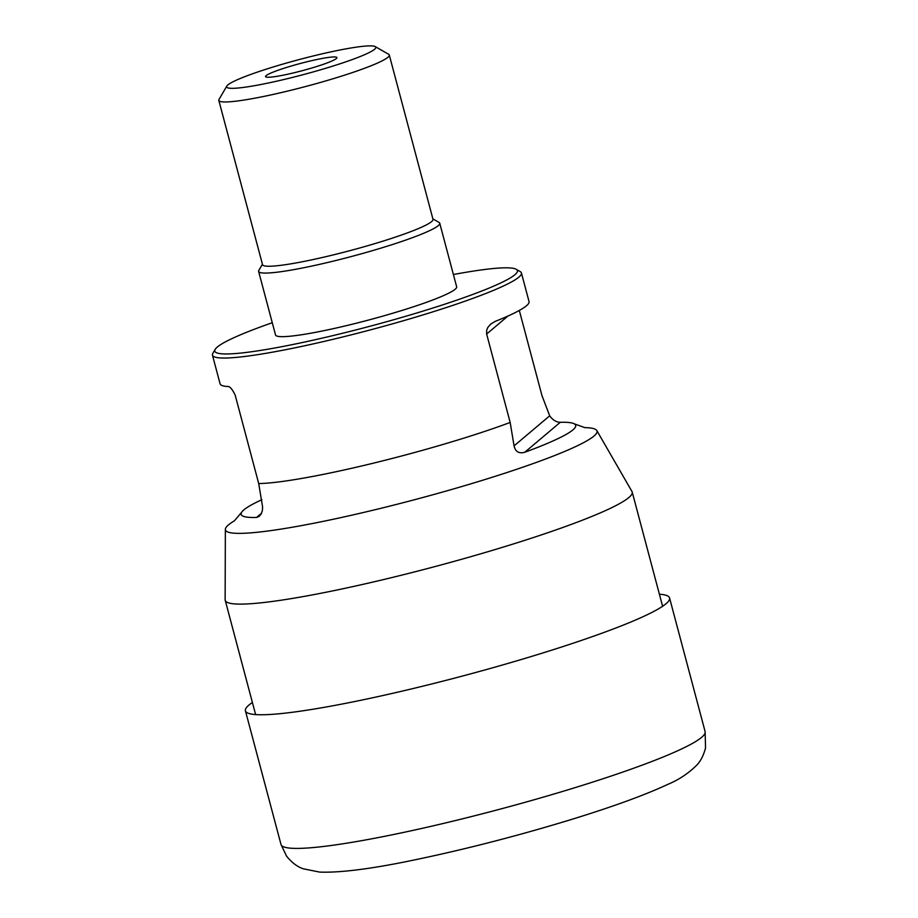 <?xml version="1.0" encoding="UTF-8"?>
<svg xmlns="http://www.w3.org/2000/svg" width="918" height="918" viewBox="0 0 918 918"><rect width="100%" height="100%" fill="white"/><g stroke="black" fill="none" stroke-linecap="round" stroke-linejoin="round"><path stroke-width="1.38" d="M252.393 702.488A219.448 22.204 -14.9 0 0 245.427 710.819A219.448 22.204 -14.9 0 0 257.442 714.686A219.448 22.204 -14.9 0 0 496.11 666.812A219.448 22.204 -14.9 0 0 669.566 597.962A219.448 22.204 -14.9 0 0 659.376 594.198M334.898 56.95A36.938 3.741 165.1 0 1 336.917 57.834A36.938 3.741 165.1 0 1 302.194 70.709A36.938 3.741 165.1 0 1 265.658 76.791A36.938 3.741 165.1 0 1 293.703 65.304A36.938 3.741 165.1 0 1 334.898 56.95M371.583 45.9A77.169 7.803 -14.9 0 0 291.396 61.678A77.169 7.803 -14.9 0 0 226.838 86.074A77.169 7.803 -14.9 0 0 303.238 74.645A77.169 7.803 -14.9 0 0 375.221 46.589A77.169 7.803 -14.9 0 0 371.583 45.9M375.221 46.589L388.612 54.265A88.197 8.928 165.1 0 1 389.289 55.023A88.197 8.928 165.1 0 1 319.579 82.689A88.197 8.928 165.1 0 1 223.648 101.932A88.197 8.928 165.1 0 1 218.817 100.383A88.197 8.928 165.1 0 1 219.023 99.385L226.838 86.074M218.817 100.383L262.537 264.671A88.197 8.928 -14.9 0 0 267.368 266.22A88.197 8.928 -14.9 0 0 363.287 246.988A88.197 8.928 -14.9 0 0 432.998 219.31L389.289 55.023M262.422 264.235L258.842 270.328A93.705 9.478 -14.9 0 0 258.612 271.384A93.705 9.478 -14.9 0 0 263.741 273.036A93.705 9.478 -14.9 0 0 365.674 252.599A93.705 9.478 -14.9 0 0 439.733 223.2A93.705 9.478 -14.9 0 0 439.022 222.386L432.883 218.874M258.612 271.384L275.538 334.99A93.705 9.478 -14.9 0 0 280.667 336.631A93.705 9.478 -14.9 0 0 382.588 316.194A93.705 9.478 -14.9 0 0 456.659 286.795L439.733 223.2M272.279 322.723A156.553 15.835 -14.9 0 0 215.179 349.379A156.553 15.835 -14.9 0 0 370.172 326.2A156.553 15.835 -14.9 0 0 516.191 269.284A156.553 15.835 -14.9 0 0 508.813 267.872A156.553 15.835 -14.9 0 0 453.4 274.528M234.583 520.701A192.252 19.45 -14.9 0 0 225.358 529.388L225.139 599.764A210.578 21.309 -14.9 0 0 225.22 600.338A210.578 21.309 -14.9 0 0 236.741 604.044A210.578 21.309 -14.9 0 0 465.77 558.11A210.578 21.309 -14.9 0 0 632.204 492.048A210.578 21.309 -14.9 0 0 631.974 491.509L596.815 430.553A192.252 19.45 -14.9 0 0 584.491 427.604M261.871 499.69A173.089 17.511 -14.9 0 0 241.572 512.393A173.089 17.511 -14.9 0 0 256.535 517.454L259.037 516.478L260.953 514.309L262.33 510.833L262.605 506.977L258.715 483.568L235.18 395.13C232.139 388.784 229.454 385.904 227.136 386.501A159.858 16.18 165.1 0 1 220.079 383.793L212.46 355.174A159.858 16.18 165.1 0 1 212.838 353.373L215.179 349.379M516.191 269.284L520.208 271.59A159.858 16.18 165.1 0 1 521.424 272.967A159.858 16.18 165.1 0 1 392.456 323.859A159.858 16.18 165.1 0 1 219.528 357.882A159.858 16.18 165.1 0 1 212.46 355.174M508.01 315.999L486.643 334.037L510.167 422.464L514.069 445.873L549.687 415.82C552.785 420.065 556.308 422.223 560.278 422.303L524.752 452.276C518.888 453.813 515.331 451.679 514.069 445.873M486.643 334.037L486.701 330.055L487.814 327.462L490.717 324.088L495.353 321.334A159.858 16.18 165.1 0 0 529.043 301.586L521.424 272.967M549.687 415.82L541.976 395.635L519.313 310.456M225.358 529.388A192.252 19.45 -14.9 0 0 235.949 533.301A192.252 19.45 -14.9 0 0 447.548 490.648A192.252 19.45 -14.9 0 0 596.815 430.553M524.752 452.276A173.089 17.511 -14.9 0 0 574.301 423.852A173.089 17.511 -14.9 0 0 561.759 422.269A173.089 17.511 -14.9 0 0 560.278 422.303M293.014 848.335A219.436 22.204 -14.9 0 0 531.683 800.462A219.436 22.204 -14.9 0 0 705.116 731.612L705.54 747.952C703.521 755.617 700.468 761.47 696.395 765.52C688.11 773.61 678.609 779.887 667.902 784.339C644.665 795.195 611.617 807.174 568.758 820.29C517.959 835.713 468.042 848.611 419.01 858.973C374.406 868.497 341.301 872.88 319.705 872.1L303.353 868.818C297.352 866.833 291.74 862.587 286.519 856.069L281 844.468A219.436 22.204 -14.9 0 0 290.776 848.198A219.436 22.204 -14.9 0 0 293.014 848.335M258.715 483.568A159.858 16.18 -14.9 0 0 510.167 422.464M256.535 517.454L261.515 513.242M669.566 597.962L705.116 731.612M245.427 710.819L281 844.468M662.601 606.282L632.204 492.048M255.617 714.571L225.22 600.338M574.301 423.852L584.892 427.65M234.251 520.965L241.572 512.393"/></g></svg>
